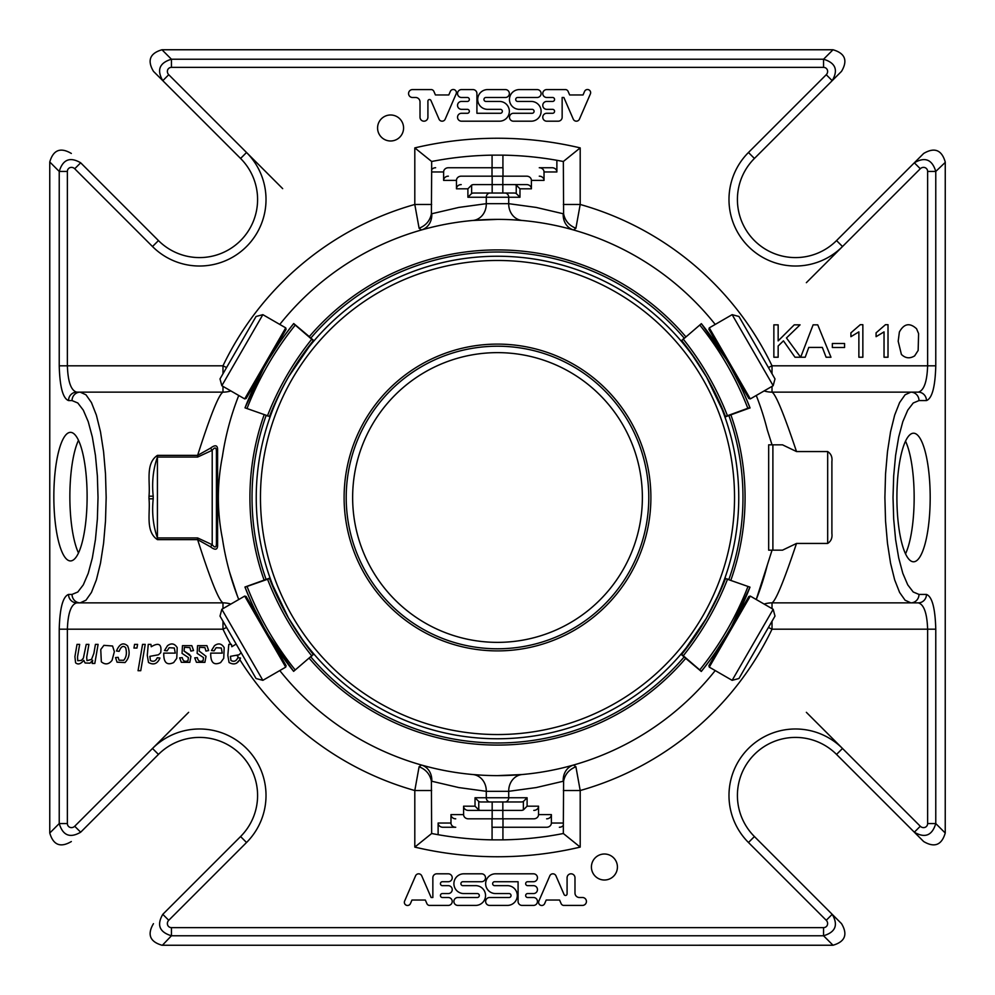 <?xml version="1.0" encoding="UTF-8"?>
<svg xmlns="http://www.w3.org/2000/svg" width="995" height="995" viewBox="0 0 995 995"><rect width="100%" height="100%" fill="white"/><g stroke="black" fill="none" stroke-linecap="round" stroke-linejoin="round"><path stroke-width="1.49" d="M738.949 678.515L774.993 616.092L773.165 609.288L732.146 680.344L738.949 678.515M774.993 378.908L738.949 316.485L732.146 314.656L773.165 385.712L774.993 378.908M256.051 316.485L220.007 378.908L221.835 385.712L262.854 314.656L256.051 316.485M220.007 616.092L256.051 678.515L262.854 680.344L221.835 609.288L220.007 616.092M352.64 497.5A144.86 144.86 0 0 0 569.936 622.957A144.86 144.86 0 0 0 569.936 372.043A144.86 144.86 0 0 0 352.64 497.5M344.108 497.5A153.392 153.392 0 0 0 497.5 650.892A153.392 153.392 0 0 0 650.892 497.5A153.392 153.392 0 0 0 497.5 344.108A153.392 153.392 0 0 0 344.108 497.5M709.286 667.135L750.305 596.092L748.862 596.478L708.9 665.705L709.286 667.135L732.146 680.344M750.305 398.908L709.286 327.865L708.9 329.295L748.862 398.522L750.305 398.908L773.165 385.712M285.714 327.865L244.695 398.908L246.138 398.522L286.1 329.295L285.714 327.865L262.854 314.656M244.695 596.092L285.714 667.135L286.1 665.705L246.138 596.478L244.695 596.092L221.835 609.288M726.487 635.245L715.629 652.16M724.92 416.967L725.616 416.718L706.388 376.707A290.142 290.142 -30 0 1 725.454 416.432L749.82 407.564A316.062 316.062 -30 0 0 731.263 368.026L740.504 385.923M268.513 359.755L279.371 342.84M263.725 626.937L254.496 609.077M288.575 618.144L302.119 639.039L295.901 630.221M706.425 376.856L692.881 355.961L699.099 364.779M288.562 376.869A241.263 241.263 0 0 1 706.438 376.869A241.263 241.263 0 0 1 497.5 738.763A241.263 241.263 0 0 1 288.562 376.869M706.438 618.119L717.768 595.93L713.241 605.731M277.232 399.07L281.759 389.269M749.981 587.149L731.424 626.676A316.062 316.062 30 0 0 749.981 587.149L724.82 578.331A241.263 241.263 0 0 0 724.932 417.017A241.263 241.263 0 0 1 724.82 578.331M714.174 654.312A316.062 316.062 -150 0 1 701.301 671.463L701.363 671.364C699.261 669.598 699.274 669.585 701.375 671.326C699.274 669.585 699.261 669.598 701.363 671.364A316.062 316.062 -150 0 0 714.161 654.3A316.062 316.062 -150 0 1 701.375 671.326L681.687 654.387A290.142 290.142 30 0 0 725.629 578.282M701.301 671.463L685.704 658.367M685.754 658.304A247.581 247.581 0 0 1 497.5 745.081A247.581 247.581 0 0 0 685.754 658.304L680.916 654.225A241.263 241.263 0 0 1 497.5 738.763A241.263 241.263 0 0 0 680.916 654.225M706.549 618.007L681.525 654.66L680.953 654.188M725.454 578.568A290.142 290.142 -150 0 1 717.98 596.055M712.184 607.758A290.142 290.142 -150 0 1 708.253 615.01M701.375 323.661L726.338 359.506A316.062 316.062 -30 0 0 701.375 323.661L681.152 341.049A241.263 241.263 0 0 0 314.084 340.775A241.263 241.263 0 0 1 681.152 341.049M706.388 376.707A290.142 290.142 -30 0 0 681.525 340.327M749.82 407.564L749.981 407.851C747.407 408.796 747.419 408.808 750.006 407.888L724.932 417.017M741.623 388.261A316.062 316.062 150 0 1 749.981 407.851C747.407 408.796 747.419 408.808 750.006 407.888A316.062 316.062 150 0 0 741.623 388.261A316.062 316.062 150 0 1 750.056 407.975M681.687 340.613A290.142 290.142 150 0 1 693.092 355.837M700.331 366.707A290.142 290.142 150 0 1 704.647 373.734M245.019 407.851L263.575 368.324A316.062 316.062 -150 0 0 245.019 407.851L270.18 416.669M280.826 340.688A316.062 316.062 30 0 1 293.699 323.537L293.637 323.636C295.739 325.402 295.726 325.415 293.625 323.673C295.726 325.415 295.739 325.402 293.637 323.636A316.062 316.062 30 0 0 280.839 340.7A316.062 316.062 30 0 1 293.625 323.673L313.313 340.613A290.142 290.142 -150 0 0 269.371 416.718M293.699 323.537L309.296 336.633M309.246 336.696A247.581 247.581 0 0 1 685.791 336.733A247.581 247.581 0 0 0 309.246 336.696L314.084 340.775M288.45 376.993L313.475 340.34L314.047 340.812M269.546 416.432A290.142 290.142 30 0 1 277.02 398.945M282.816 387.242A290.142 290.142 30 0 1 286.747 379.99M293.625 671.339L268.662 635.494A316.062 316.062 150 0 0 293.625 671.339L313.848 653.951M253.364 606.739A316.062 316.062 -30 0 1 244.944 587.025L244.994 587.112C247.581 586.192 247.593 586.204 245.019 587.149C247.593 586.204 247.581 586.192 244.994 587.112A316.062 316.062 -30 0 0 253.377 606.739A316.062 316.062 -30 0 1 245.019 587.149L269.546 578.568A290.142 290.142 150 0 0 313.475 654.673M244.944 587.025L270.068 577.983M288.612 618.293L269.384 578.282L270.08 578.033M313.313 654.387A290.142 290.142 -30 0 1 301.908 639.163M294.669 628.293A290.142 290.142 -30 0 1 290.353 621.266M480.958 810.403L468.346 810.403A4.751 4.216 0 0 1 463.595 806.186L463.595 814.606A4.751 4.216 0 0 0 468.346 818.823L492.164 818.823L492.164 801.97L502.836 801.97L502.836 810.403L480.958 810.403A4.751 4.216 0 0 1 478.769 809.918L475.025 806.186L475.025 797.754L478.769 801.497A4.751 4.216 0 0 0 480.958 801.97L490.025 801.97A4.216 3.744 -90 0 1 486.281 797.754L475.025 797.754M514.042 184.597L526.654 184.597A4.751 4.216 180 0 1 531.405 188.814L531.405 180.393A4.751 4.216 180 0 0 526.654 176.177L502.836 176.177L502.836 193.03L492.164 193.03L492.164 184.597L514.042 184.597A4.751 4.216 180 0 1 516.231 185.082L519.975 188.814L519.975 197.246L516.231 193.503A4.751 4.216 180 0 0 514.042 193.03L504.975 193.03A4.216 3.744 90 0 1 508.719 197.246L519.975 197.246M523.37 809.918L523.37 801.497L527.101 797.754L527.101 806.186L523.37 809.918A4.751 4.216 0 0 1 521.169 810.403L502.836 810.403L502.836 818.823L533.793 818.823A4.751 4.216 0 0 0 538.544 814.606L551.379 814.606L551.379 823.039L563.344 823.039L563.344 833.511L580.197 847.106A359.257 359.257 0 0 1 414.803 847.106L414.803 790.527L431.656 790.527M523.37 801.497A4.751 4.216 0 0 1 521.169 801.97L490.025 801.97M521.169 810.403L502.836 810.403M492.164 818.823L502.836 818.823M533.793 818.823L502.997 818.823L502.997 827.255L546.628 827.255A4.751 4.216 0 0 0 551.379 823.039M468.346 818.823L492.003 818.823L492.003 827.255L546.628 827.255M471.63 185.082L471.63 193.503L467.899 197.246L467.899 188.814L471.63 185.082A4.751 4.216 180 0 1 473.831 184.597L492.164 184.597L492.164 176.177L461.207 176.177A4.751 4.216 180 0 0 456.456 180.393L443.621 180.393L443.621 171.961L431.656 171.961L431.656 161.488L414.803 147.894A359.257 359.257 0 0 1 580.197 147.894L580.197 204.472L563.344 204.472M471.63 193.503A4.751 4.216 180 0 1 473.831 193.03L504.975 193.03M473.831 184.597L492.164 184.597M502.836 176.177L492.164 176.177M526.654 176.177L502.997 176.177L502.997 167.745L448.372 167.745A4.751 4.216 180 0 0 443.621 171.961M461.207 176.177L492.003 176.177L492.003 167.745L448.372 167.745M217.594 544.762A4.216 2.512 -0 0 1 216.412 543.021L216.412 451.979C216.462 447.364 215.057 446.792 212.209 450.287L210.455 448.185C215.38 444.442 217.768 445.126 217.594 450.237L217.594 544.762C217.768 549.862 215.393 550.546 210.455 546.815L197.619 539.626L197.619 537.934L212.209 544.713C215.057 548.195 216.462 547.636 216.412 543.021L216.412 451.979A4.216 2.512 0 0 1 217.594 450.237M546.628 818.823A4.751 4.216 0 0 0 551.379 814.606M533.793 810.403A4.751 4.216 0 0 0 538.544 806.186L538.544 814.606M450.971 823.039A4.751 4.216 0 0 0 455.722 827.255L442.874 827.255A4.751 4.216 0 0 1 438.123 823.039L450.971 823.039L450.971 814.606A4.751 4.216 0 0 0 455.722 818.823M497.475 775.627L522.164 774.533A16.853 14.937 -95.1 0 0 508.719 791.323L486.281 791.323L486.281 797.754L508.719 797.754A4.216 3.744 -90 0 1 504.975 801.97M455.722 827.255L442.874 827.255M448.372 176.177A4.751 4.216 180 0 0 443.621 180.393M461.207 184.597A4.751 4.216 180 0 0 456.456 188.814L456.456 180.393M756.25 395.475A278.127 278.127 0 0 1 767.294 429.902L772.045 444.827L782.493 444.827L796.51 451.556L827.678 451.556C831.061 453.795 832.467 457.128 831.895 461.531L831.895 533.469C832.467 537.872 831.061 541.205 827.678 543.444L796.51 543.444L782.493 550.173L772.045 550.173L767.294 565.098A278.127 278.127 0 0 1 756.25 599.525L767.294 565.098M772.045 444.827L768.675 444.827L768.675 550.173L772.045 550.173M544.029 171.961A4.751 4.216 180 0 0 539.278 167.745L552.125 167.745A4.751 4.216 180 0 1 556.877 171.961L544.029 171.961L544.029 180.393A4.751 4.216 180 0 0 539.278 176.177M497.525 219.373L472.836 220.467A16.853 14.937 84.9 0 0 486.281 203.676L508.719 203.676L508.719 197.246L486.281 197.246A4.216 3.744 90 0 1 490.025 193.03M539.278 167.745L552.125 167.745M153.205 496.206L148.989 496.157C150.494 482.401 145.046 463.633 157.421 455.374L157.421 457.066C153.155 469.167 151.75 482.214 153.205 496.206L153.205 498.793C151.762 512.823 153.168 525.882 157.421 537.934L197.619 537.934M157.421 455.374L197.619 455.374L197.619 457.066L212.209 450.287L212.209 544.713L210.455 546.815M67.374 171.439A4.502 4.216 -135 0 1 74.712 168.752L80.67 162.794C70.011 156.576 62.859 159.449 59.227 171.439L67.374 171.439L67.374 365.812C67.934 381.769 71.043 390.55 76.69 392.142L222.979 392.142C218.8 394.455 210.343 415.524 197.619 455.374L210.455 448.185M563.344 823.039L563.605 781.162L536.205 787.567L508.719 791.323L508.719 797.754L527.101 797.754M563.605 781.162C564.998 774.259 569.103 769.458 575.906 766.759L573.568 765.031A16.853 14.825 -105.9 0 0 563.232 781.237M431.768 781.237L431.395 781.162C430.002 774.259 425.897 769.458 419.094 766.759L421.432 765.031A16.853 14.825 -74.1 0 1 431.768 781.237L458.794 787.567L486.281 791.323A16.853 14.937 -84.9 0 0 472.836 774.533L482.886 775.242M241.238 652.708L239.024 654.785L230.417 656.339L230.964 660.506C233.987 662.085 236.263 661.165 237.805 657.745L240.504 658.031C237.954 663.864 234.136 665.344 229.049 662.483L227.83 655.394L228.8 644.387L231.474 644.387L231.81 646.75L236.151 644.051M431.395 781.162L431.656 833.511L414.803 847.106M438.123 823.039L438.123 834.705L431.656 833.511M492.077 827.255L492.077 839.855L502.923 839.855A342.392 342.392 0 0 0 563.344 833.511M438.123 834.705A342.392 342.392 0 0 0 492.077 839.855M502.923 827.255L502.923 839.855M559.364 827.255A4.751 4.216 0 0 0 563.344 825.34M796.51 543.444C783.936 580.981 775.764 600.781 772.02 602.858A26.343 26.343 0 0 0 764.123 604.064A26.343 26.343 0 0 1 772.02 602.858L918.31 602.858C923.957 604.45 927.066 613.231 927.626 629.188L772.02 629.188L772.02 621.241M431.656 171.961L431.395 213.838L458.794 207.433L486.281 203.676L486.281 197.246L467.899 197.246M431.395 213.838C430.002 220.741 425.897 225.542 419.094 228.241L421.432 229.969A16.853 14.825 74.1 0 0 431.768 213.763M563.232 213.763L563.605 213.838C564.998 220.741 569.103 225.542 575.906 228.241L573.568 229.969A16.853 14.825 105.9 0 1 563.232 213.763L536.205 207.433L508.719 203.676A16.853 14.937 95.1 0 0 522.164 220.467L512.114 219.758M926.457 400.575C932.104 398.473 935.2 386.881 935.773 365.812L927.626 365.812C927.066 381.769 923.957 390.55 918.31 392.142A8.433 8.147 -90 0 1 926.457 400.575L918.994 400.575L913.223 403L907.726 410.176L902.801 421.718L898.696 437.066L895.6 455.449L893.684 475.933L893.025 497.5L893.684 519.067L895.6 539.551L898.696 557.934L902.801 573.282L907.726 584.824L913.223 592L918.994 594.425A8.433 8.147 90 0 1 910.86 602.858L905.077 600.209L899.592 592.423L894.667 579.874L890.55 563.182L887.465 543.208L885.538 520.945L884.891 497.5L885.538 474.055L887.465 451.792L890.55 431.818L894.667 415.126L899.592 402.577L905.077 394.791L910.86 392.142L772.02 392.142A26.343 26.343 0 0 1 764.123 390.935A26.343 26.343 0 0 0 772.02 392.142C775.764 394.231 783.936 414.044 796.51 451.556M238.75 599.525A278.127 278.127 0 0 1 222.457 538.805C216.985 511.442 216.985 483.906 222.457 456.195A278.127 278.127 0 0 1 238.75 395.475M279.782 324.432A278.127 278.127 0 0 1 715.218 324.432M715.218 670.568A278.127 278.127 0 0 1 279.782 670.568M563.605 213.838L563.344 161.488L580.197 147.894M556.877 171.961L556.877 160.294L563.344 161.488M502.923 167.745L502.923 155.145L492.077 155.145A342.392 342.392 0 0 0 431.656 161.488M556.877 160.294A342.392 342.392 0 0 0 502.923 155.145M492.077 167.745L492.077 155.145M435.636 167.745A4.751 4.216 180 0 0 431.656 169.66M197.619 457.066L157.421 457.066L157.421 539.626C145.034 531.367 150.494 512.587 148.989 498.843L153.205 498.793M157.421 539.626L197.619 539.626C210.331 579.438 218.788 600.52 222.979 602.858A26.343 26.343 0 0 1 230.877 604.064M222.979 392.142A26.343 26.343 0 0 0 230.877 390.935A26.343 26.343 0 0 1 222.979 392.142L222.979 386.371M229.484 571.814L237.245 595.619M567.088 893.858A1.58 1.58 0 0 1 564.053 894.493L555.956 875.824A3.358 3.358 0 0 0 549.937 875.563L538.88 901.035A3.159 3.159 0 0 0 544.638 903.647L546.205 900.04L559.576 900.04L561.056 903.448A3.159 3.159 0 0 0 563.406 905.413L582.485 905.413A3.955 3.955 0 0 0 586.428 901.594A3.955 3.955 0 0 0 582.734 897.515L579.451 897.515A4.465 4.465 0 0 1 574.986 893.05L574.986 877.764A3.955 3.955 0 0 0 571.03 873.809A3.955 3.955 0 0 0 567.088 877.764L567.088 893.858M404.654 900.997L415.611 875.737A3.358 3.358 0 0 1 421.718 875.824L431.133 897.515L432.85 897.515L432.85 877.764A3.955 3.955 0 0 1 436.805 873.809L448.272 873.809A3.955 3.955 0 0 1 452.228 877.764A3.955 3.955 0 0 1 448.272 881.719L442.402 881.719A1.978 1.978 0 0 0 440.424 883.684A1.978 1.978 0 0 0 442.402 885.662L448.272 885.662A3.955 3.955 0 0 1 452.228 889.617A3.955 3.955 0 0 1 448.272 893.56L442.402 893.56A1.978 1.978 0 0 0 440.424 895.537A1.978 1.978 0 0 0 442.402 897.515L448.272 897.515A3.955 3.955 0 0 1 452.228 901.47A3.955 3.955 0 0 1 448.272 905.413L429.168 905.413A3.159 3.159 0 0 1 426.818 903.448L425.338 900.04L411.967 900.04L410.4 903.647A3.159 3.159 0 0 1 404.654 900.997M222.258 653.118L221.288 648.006L216.139 647.708L214.087 650.867L211.475 650.543L214.485 645.693C218.353 642.832 221.586 643.491 224.186 647.645L223.738 658.304L220.641 662.558C213.813 665.705 210.505 662.558 210.729 653.118L222.258 653.118M114.375 651.625L112.049 660.344C108.766 664.498 105.184 664.983 101.328 661.799L100.756 649.524L103.903 645.345L112.559 646.004L114.375 651.625M150.929 644.387L151.265 646.75C158.802 642.198 161.949 644.175 160.692 652.708L158.466 654.785L149.872 656.339L150.419 660.506C153.441 662.085 155.718 661.165 157.26 657.745L159.959 658.031C157.409 663.864 153.591 665.344 148.504 662.483L147.285 655.394L148.255 644.387L150.929 644.387M617.422 867.018A13.01 13.01 0 0 1 604.413 880.015A13.01 13.01 0 0 1 591.416 867.018A13.01 13.01 0 0 1 604.413 854.008A13.01 13.01 0 0 1 617.422 867.018M142.559 644.387L145.233 644.387L140.73 670.717L138.056 670.717L142.559 644.387M134.561 644.387L137.584 644.387L136.949 648.056L133.939 648.056L134.561 644.387M193.54 650.543L190.866 651.103L189.846 647.621L184.411 647.285L184.063 651.029L190.94 656.302L189.809 662.347L181.339 662.297L179.647 657.857L182.284 657.645C182.968 661.14 184.883 662.148 188.043 660.643L188.366 657.558L182.048 653.367L182.471 645.655L191.836 645.668L193.54 650.543M175.282 653.118L174.312 648.006L169.162 647.708L167.11 650.867L164.498 650.543L167.508 645.693C171.376 642.832 174.61 643.491 177.209 647.645L176.762 658.304L173.665 662.558C166.837 665.705 163.528 662.558 163.752 653.118L175.282 653.118M118.169 657.347L119.039 660.22L123.741 660.27C126.427 657.123 127.061 652.919 125.644 647.658C123.206 645.257 121.029 646.476 119.151 651.339L116.477 650.991C119.512 643.79 123.231 642.086 127.621 645.904C130.258 652.372 129.387 657.919 125.034 662.546L117.049 662.197L115.544 657.571L118.169 657.347M95.433 644.387L98.095 644.387L94.811 663.466L92.162 663.466L92.697 660.319L89.985 663.168L85.085 662.981L83.767 660.319C80.757 664.088 78.033 664.909 75.583 662.794L74.911 656.663L77.013 644.387L79.662 644.387L77.51 656.998L77.747 660.705L81.428 660.406L83.381 658.155L86.229 644.387L88.903 644.387L86.702 657.26L86.963 660.668L91.552 659.411L93.866 653.404L95.433 644.387M208.639 650.543L205.953 651.103L204.933 647.621L199.51 647.285L199.149 651.029L206.027 656.302L204.895 662.347L196.438 662.297L194.746 657.857L197.371 657.645C198.067 661.14 199.983 662.148 203.142 660.643L203.465 657.558L197.147 653.367L197.557 645.655L206.935 645.668L208.639 650.543M527.636 881.719A1.978 1.978 0 0 0 525.658 883.684A1.978 1.978 0 0 0 527.636 885.662L533.507 885.662A3.955 3.955 0 0 1 537.462 889.617A3.955 3.955 0 0 1 533.507 893.56L527.636 893.56A1.978 1.978 0 0 0 525.658 895.537A1.978 1.978 0 0 0 527.636 897.515L533.507 897.515A3.955 3.955 0 0 1 537.462 901.47A3.955 3.955 0 0 1 533.507 905.413L522.039 905.413A3.955 3.955 0 0 1 518.084 901.47L518.084 881.719L494.627 881.719A1.978 1.978 0 0 0 492.649 883.684A1.978 1.978 0 0 0 494.627 885.662L506.89 885.662A9.888 9.888 0 0 1 517.288 895.276A9.888 9.888 0 0 1 507.413 905.413L489.59 905.413A3.955 3.955 0 0 1 485.647 901.47A3.955 3.955 0 0 1 489.59 897.515L509.079 897.515A1.978 1.978 0 0 0 511.044 895.537A1.978 1.978 0 0 0 509.079 893.56L495.522 893.56A9.875 9.875 0 0 1 485.647 883.684A9.875 9.875 0 0 1 495.522 873.809L533.507 873.809A3.955 3.955 0 0 1 537.462 877.764A3.955 3.955 0 0 1 533.507 881.719L527.636 881.719M463.769 893.56A9.875 9.875 0 0 1 453.894 883.684A9.875 9.875 0 0 1 463.769 873.809L481.829 873.809A3.955 3.955 0 0 1 485.498 877.901A3.955 3.955 0 0 1 481.543 881.719L462.874 881.719A1.978 1.978 0 0 0 460.909 883.684A1.978 1.978 0 0 0 462.874 885.662L475.137 885.662A9.888 9.888 0 0 1 485.535 895.276A9.888 9.888 0 0 1 475.66 905.413L457.837 905.413A3.955 3.955 0 0 1 453.894 901.47A3.955 3.955 0 0 1 457.837 897.515L477.326 897.515A1.978 1.978 0 0 0 479.304 895.537A1.978 1.978 0 0 0 477.326 893.56L463.769 893.56M575.906 766.759L580.197 790.527L563.344 790.527M768.426 627.472L772.02 629.188A304.47 304.47 0 0 1 580.197 790.527L580.197 847.106M231.474 644.387L231.81 646.75M222.979 621.241L222.979 629.188L226.574 627.472M239.024 654.785L236.599 655.494M240.504 658.031L239.87 659.747A304.47 304.47 0 0 0 414.803 790.527L419.094 766.759M427.912 101.142A1.58 1.58 0 0 1 430.947 100.507L439.044 119.176A3.358 3.358 0 0 0 445.063 119.437L456.12 93.965A3.159 3.159 0 0 0 450.362 91.353L448.795 94.96L435.424 94.96L433.944 91.552A3.159 3.159 0 0 0 431.594 89.587L412.515 89.587A3.955 3.955 0 0 0 408.572 93.406A3.955 3.955 0 0 0 412.266 97.485L415.549 97.485A4.465 4.465 0 0 1 420.014 101.95L420.014 117.236A3.955 3.955 0 0 0 423.969 121.191A3.955 3.955 0 0 0 427.912 117.236L427.912 101.142M590.346 94.003L579.388 119.263A3.358 3.358 0 0 1 573.282 119.176L563.866 97.485L562.15 97.485L562.15 117.236A3.955 3.955 0 0 1 558.195 121.191L546.728 121.191A3.955 3.955 0 0 1 542.772 117.236A3.955 3.955 0 0 1 546.728 113.281L552.598 113.281A1.978 1.978 0 0 0 554.576 111.316A1.978 1.978 0 0 0 552.598 109.338L546.728 109.338A3.955 3.955 0 0 1 542.772 105.383A3.955 3.955 0 0 1 546.728 101.44L552.598 101.44A1.978 1.978 0 0 0 554.576 99.463A1.978 1.978 0 0 0 552.598 97.485L546.728 97.485A3.955 3.955 0 0 1 542.772 93.53A3.955 3.955 0 0 1 546.728 89.587L565.832 89.587A3.159 3.159 0 0 1 568.182 91.552L569.662 94.96L583.033 94.96L584.6 91.353A3.159 3.159 0 0 1 590.346 94.003M805.216 357.23L800.664 357.23L813.114 324.843L817.728 324.843L830.974 357.23L826.099 357.23L822.33 347.417L808.773 347.417L805.216 357.23M898.186 341.248L899.38 332.007C904.02 323.562 909.753 322.479 916.582 328.785L918.596 333.599L918.149 350.451L914.654 355.874C909.84 358.834 905.425 358.349 901.395 354.419L898.186 341.248M467.364 113.281A1.978 1.978 0 0 0 469.341 111.316A1.978 1.978 0 0 0 467.364 109.338L461.493 109.338A3.955 3.955 0 0 1 457.538 105.383A3.955 3.955 0 0 1 461.493 101.44L467.364 101.44A1.978 1.978 0 0 0 469.341 99.463A1.978 1.978 0 0 0 467.364 97.485L461.493 97.485A3.955 3.955 0 0 1 457.538 93.53A3.955 3.955 0 0 1 461.493 89.587L472.961 89.587A3.955 3.955 0 0 1 476.916 93.53L476.916 113.281L500.373 113.281A1.978 1.978 0 0 0 502.351 111.316A1.978 1.978 0 0 0 500.373 109.338L488.11 109.338A9.888 9.888 0 0 1 477.712 99.724A9.888 9.888 0 0 1 487.587 89.587L505.41 89.587A3.955 3.955 0 0 1 509.353 93.53A3.955 3.955 0 0 1 505.41 97.485L485.921 97.485A1.978 1.978 0 0 0 483.956 99.463A1.978 1.978 0 0 0 485.921 101.44L499.478 101.44A9.875 9.875 0 0 1 509.353 111.316A9.875 9.875 0 0 1 499.478 121.191L461.493 121.191A3.955 3.955 0 0 1 457.538 117.236A3.955 3.955 0 0 1 461.493 113.281L467.364 113.281M531.231 101.44A9.875 9.875 0 0 1 541.106 111.316A9.875 9.875 0 0 1 531.231 121.191L513.171 121.191A3.955 3.955 0 0 1 509.502 117.099A3.955 3.955 0 0 1 513.457 113.281L532.126 113.281A1.978 1.978 0 0 0 534.091 111.316A1.978 1.978 0 0 0 532.126 109.338L519.863 109.338A9.888 9.888 0 0 1 509.465 99.724A9.888 9.888 0 0 1 519.34 89.587L537.163 89.587A3.955 3.955 0 0 1 541.106 93.53A3.955 3.955 0 0 1 537.163 97.485L517.674 97.485A1.978 1.978 0 0 0 515.696 99.463A1.978 1.978 0 0 0 517.674 101.44L531.231 101.44M844.568 347.504L832.355 347.504L832.355 343.499L844.568 343.499L844.568 347.504M778.152 357.23L773.861 357.23L773.861 324.843L778.152 324.843L778.152 340.899L794.246 324.843L800.055 324.843L786.46 337.964L800.652 357.23L794.993 357.23L783.451 340.837L778.152 346.011L778.152 357.23M888.013 324.693L888.013 357.23L884.033 357.23L884.033 331.882L876.085 336.683L876.085 332.84L885.45 324.693L888.013 324.693M862.852 324.693L862.852 357.23L858.872 357.23L858.872 331.882L850.912 336.683L850.912 332.84L860.277 324.693L862.852 324.693M419.094 228.241L414.803 204.472L431.656 204.472M226.574 367.528L222.979 365.812L222.979 373.759M918.31 392.142L910.86 392.142A8.433 8.147 -90 0 1 918.994 400.575M772.02 373.759L772.02 365.812L768.426 367.528M935.773 365.812L935.773 171.439L927.626 171.439L927.626 365.812L772.02 365.812A304.47 304.47 0 0 0 580.197 204.472L575.906 228.241M377.578 127.982A13.01 13.01 0 0 1 397.08 116.726A13.01 13.01 0 0 1 397.08 139.25A13.01 13.01 0 0 1 377.578 127.982M72.05 400.575A8.433 8.147 90 0 1 80.185 392.142L85.968 394.791L91.453 402.577L96.378 415.126L100.495 431.818L103.592 451.792L105.507 474.055L106.166 497.5L105.507 520.945L103.592 543.208L100.495 563.182L96.378 579.874L91.453 592.423L85.968 600.209L80.185 602.858A8.433 8.147 -90 0 1 72.05 594.425L77.821 592L83.319 584.824L88.244 573.282L92.348 557.934L95.445 539.551L97.373 519.067L98.02 497.5L97.373 475.933L95.445 455.449L92.348 437.066L88.244 421.718L83.319 410.176L77.821 403L72.05 400.575L68.543 400.575A8.433 8.147 90 0 1 76.69 392.142M222.979 608.629L222.979 602.858L76.69 602.858A8.433 8.147 -90 0 1 68.543 594.425L72.05 594.425M184.063 651.029L189.784 654.698M171.439 927.626L171.439 935.773L823.561 935.773L823.561 927.626L171.439 927.626A4.502 4.216 135 0 1 168.752 920.288L162.794 914.33C156.576 924.989 159.449 932.141 171.439 935.773L162.396 945.25L833.026 945.238C845.103 941.693 847.939 934.504 841.546 923.671L754.421 836.546A58.071 58.071 0 0 1 754.421 754.421A58.071 58.071 0 0 1 836.546 754.421L842.504 748.464A66.491 66.491 0 0 0 748.464 748.464A66.491 66.491 0 0 0 748.464 842.504L826.248 920.288A4.502 4.216 -135 0 1 823.561 927.626M230.803 644.387A304.47 304.47 0 0 1 222.979 629.188L67.374 629.188C67.934 613.231 71.043 604.45 76.69 602.858M239.87 659.747L236.474 663.279M918.994 594.425L926.457 594.425A8.433 8.147 90 0 1 918.31 602.858M945.238 161.974C941.693 149.897 934.504 147.061 923.671 153.454L914.33 162.794C924.989 156.576 932.141 159.449 935.773 171.439L945.25 162.396L945.238 833.026C941.693 845.103 934.504 847.939 923.671 841.546L914.33 832.206C924.989 838.424 932.141 835.551 935.773 823.561L927.626 823.561L927.626 629.188L935.773 629.188C935.2 608.119 932.104 596.527 926.457 594.425M833.026 49.762L823.561 59.227L171.439 59.227L161.974 49.762L833.026 49.762C845.103 53.307 847.939 60.496 841.546 71.329L832.206 80.67C838.424 70.011 835.551 62.859 823.561 59.227L823.561 67.374L171.439 67.374L171.439 59.227C159.449 62.859 156.576 70.011 162.794 80.67L153.454 71.329L162.794 80.67L168.752 74.712A4.502 4.216 45 0 1 171.439 67.374M68.543 594.425C62.896 596.527 59.799 608.119 59.227 629.188L67.374 629.188L67.374 823.561L59.227 823.561C62.859 835.551 70.011 838.424 80.67 832.206L158.454 754.421A58.071 58.071 0 0 1 240.579 754.421A58.071 58.071 0 0 1 240.579 836.546L162.794 914.33M188.64 712.321L74.712 826.248L80.67 832.206L158.454 754.421L152.496 748.464A66.491 66.491 0 0 1 246.536 748.464A66.491 66.491 0 0 1 246.536 842.504L240.579 836.546M833.026 945.238L823.561 935.773C835.551 932.141 838.424 924.989 832.206 914.33L826.248 920.288M836.546 754.421L914.33 832.206L920.288 826.248L806.36 712.321M896.905 497.5A64.289 16.641 -90 0 1 913.547 433.211A64.289 16.641 -90 0 1 930.188 497.5A64.289 16.641 -90 0 1 913.547 561.789A64.289 16.641 -90 0 1 896.905 497.5M823.561 67.374A4.502 4.216 -45 0 1 826.248 74.712L832.206 80.67L754.421 158.454A58.071 58.071 0 0 0 754.421 240.579A58.071 58.071 0 0 0 836.546 240.579L914.33 162.794L920.288 168.752A4.502 4.216 135 0 1 927.626 171.439M282.679 188.64L246.536 152.496L240.579 158.454A58.071 58.071 0 0 1 240.579 240.579A58.071 58.071 0 0 1 158.454 240.579L80.67 162.794M53.842 496.642A64.289 16.641 90 0 1 70.483 432.352A64.289 16.641 90 0 1 87.112 496.642A64.289 16.641 90 0 1 70.483 560.931A64.289 16.641 90 0 1 53.842 496.642M71.329 153.454C60.496 147.061 53.307 149.897 49.762 161.974L49.762 833.026C53.307 845.103 60.496 847.939 71.329 841.546M161.974 945.238C149.897 941.693 147.061 934.504 153.454 923.671M748.464 842.504L754.421 836.546L841.546 923.671M914.33 832.206L923.671 841.546M914.33 162.794L923.671 153.454M836.546 240.579L842.504 246.536A66.491 66.491 0 0 1 748.464 246.536A66.491 66.491 0 0 1 748.464 152.496L754.421 158.454L841.546 71.329M161.974 49.762C149.897 53.307 147.061 60.496 153.454 71.329M240.579 158.454L162.794 80.67M497.5 745.081A247.581 247.581 0 0 1 309.209 658.267A247.581 247.581 0 0 0 497.5 745.081M264.123 580.135A247.581 247.581 0 0 1 264.135 414.815A247.581 247.581 0 0 0 264.123 580.135M730.877 414.865A247.581 247.581 0 0 1 730.865 580.184A247.581 247.581 0 0 0 730.877 414.865M78.493 440.3A64.289 16.641 -90 0 0 69.861 496.642A64.289 16.641 -90 0 0 78.493 552.984M905.525 553.842A64.289 16.641 90 0 0 914.156 497.5A64.289 16.641 90 0 0 905.525 441.158M346.21 497.5A151.29 151.29 0 0 0 573.145 628.517A151.29 151.29 0 0 0 573.145 366.483A151.29 151.29 0 0 0 346.21 497.5M741.623 606.739L740.566 608.977M714.161 340.7L715.567 342.74M253.377 388.261L254.434 386.023M280.839 654.3L279.433 652.26M292.219 378.983A237.046 237.046 0 0 1 702.781 378.983A237.046 237.046 0 0 1 497.5 734.546A237.046 237.046 0 0 1 292.219 378.983M715.679 652.073L714.223 656.489M740.454 385.836L743.539 389.306M279.321 342.927L280.777 338.511M254.546 609.164L251.461 605.694M683.304 655.73A292.244 292.244 30 0 0 727.606 578.99M699.933 669.685A313.947 313.947 30 0 0 748.004 586.416M701.55 671.04A316.062 316.062 30 0 0 726.499 635.208M727.432 415.699A292.244 292.244 -30 0 0 683.13 338.972M747.83 408.273A313.947 313.947 -30 0 0 699.759 325.017M311.696 339.27A292.244 292.244 -150 0 0 267.394 416.01M295.067 325.315A313.947 313.947 -150 0 0 246.996 408.584M293.45 323.96A316.062 316.062 -150 0 0 268.501 359.792M267.568 579.301A292.244 292.244 150 0 0 311.87 656.028M247.17 586.727A313.947 313.947 150 0 0 295.241 669.983M245.18 587.436A316.062 316.062 150 0 0 263.737 626.974M478.769 809.918L478.769 801.497M516.231 185.082L516.231 193.503M527.101 806.186L538.544 806.186M463.595 806.186L475.025 806.186M450.971 814.606L463.595 814.606M772.891 550.173L772.891 444.827M467.899 188.814L456.456 188.814M531.405 188.814L519.975 188.814M544.029 180.393L531.405 180.393M827.678 451.556L827.678 543.444M148.989 496.157L148.989 498.843M772.02 608.629L772.02 602.858M238.676 657.844A304.47 304.47 0 0 1 237.171 655.394M772.02 392.142L772.02 386.371M945.238 833.026L935.773 823.561L935.773 629.188M49.762 161.974L59.227 171.439L59.227 365.812L222.979 365.812A304.47 304.47 0 0 1 414.803 204.472L414.803 147.894M59.227 365.812C59.799 386.881 62.896 398.473 68.543 400.575M59.227 629.188L59.227 823.561L49.762 833.026M74.712 826.248A4.502 4.216 -45 0 1 67.374 823.561M168.752 920.288L246.536 842.504M927.626 823.561A4.502 4.216 45 0 1 920.288 826.248M920.288 168.752L806.36 282.679M826.248 74.712L748.464 152.496M74.712 168.752L152.496 246.536A66.491 66.491 0 0 0 246.536 246.536A66.491 66.491 0 0 0 246.536 152.496L168.752 74.712M152.496 246.536L158.454 240.579M684.137 656.949A245.466 245.466 0 0 1 310.826 656.911M266.1 579.413A245.466 245.466 0 0 1 266.113 415.537M310.863 338.051A245.466 245.466 0 0 1 684.174 338.089M728.9 415.587A245.466 245.466 0 0 1 728.887 579.463M750.305 596.092L773.165 609.288M709.286 327.865L732.146 314.656M244.695 398.908L221.835 385.712M285.714 667.135L262.854 680.344M741.86 606.726L743.539 605.694M714.273 340.489L714.223 338.511M253.14 388.274L251.461 389.306M280.727 654.511L280.777 656.489"/></g></svg>
